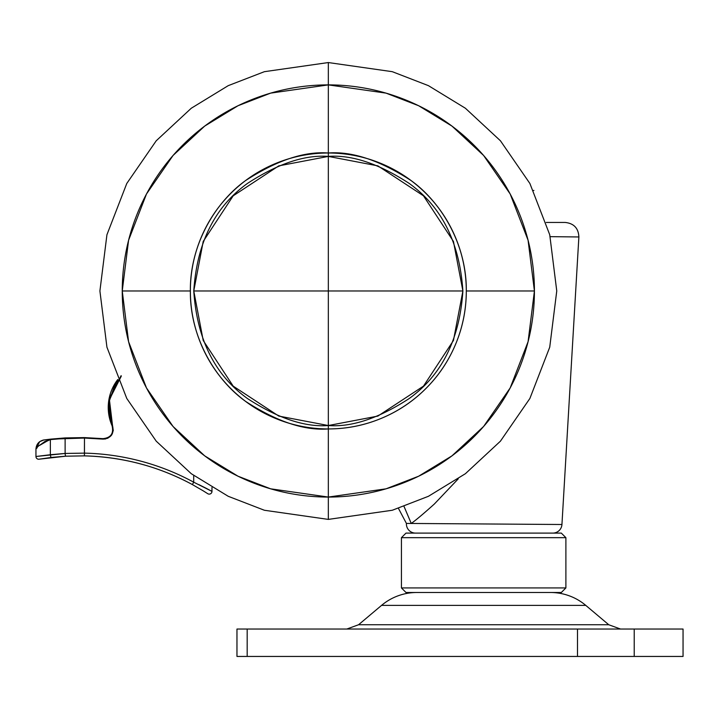 <?xml version="1.0" encoding="UTF-8"?>
<svg xmlns="http://www.w3.org/2000/svg" width="719" height="719" viewBox="0 0 719 719"><rect width="100%" height="100%" fill="white"/><g stroke="black" fill="none" stroke-linecap="round" stroke-linejoin="round"><path stroke-width="1.08" d="M462.892 290.97L328.331 290.97L328.331 425.531L377.861 416.085L423.482 386.121L453.446 340.5L462.892 290.97C459.666 339.368 441.727 375.255 409.066 398.623C378.634 418.359 351.717 427.329 328.331 425.531L328.331 428.937C346.63 428.937 364.227 425.441 381.133 418.44C398.029 411.439 412.958 401.472 425.891 388.53C438.824 375.597 448.8 360.677 455.801 343.772C462.802 326.866 466.298 309.269 466.298 290.97C466.298 272.681 462.802 255.074 455.801 238.178C448.8 221.272 438.824 206.353 425.891 193.411C412.958 180.478 398.029 170.511 381.133 163.51C364.227 156.508 346.63 153.003 328.331 153.003L328.331 156.409C351.717 154.621 378.634 163.59 409.066 183.327C441.727 206.695 459.666 242.573 462.892 290.97L453.446 241.44L423.482 195.829L377.861 165.864L328.331 156.409L278.801 165.864L233.181 195.829L203.216 241.44L193.77 290.97L328.331 290.97L328.331 156.409L328.331 290.97L193.77 290.97L203.216 340.5L233.181 386.121L278.801 416.085L328.331 425.531L328.331 290.97L462.892 290.97M458.255 478.854L434.321 504.046C423.779 513.519 416.094 519.99 411.25 523.459L406.415 523.432A9.14 9.14 0 0 0 415.537 533.103A9.14 9.14 0 0 1 406.415 523.432L411.205 523.459M550.206 236.659L578.876 236.955L561.943 524.502L578.876 236.955L554.304 236.704M442.545 523.675L427.104 523.567M411.25 523.459L561.943 524.502L411.25 523.459L404.042 506.482L411.259 523.459L406.415 523.432L398.452 508.369M565.197 222.45L546.233 222.45L565.197 222.45M328.331 153.003C310.033 153.003 292.435 156.508 275.539 163.51C258.633 170.511 243.714 180.478 230.772 193.411C217.839 206.353 207.872 221.272 200.871 238.178C193.869 255.074 190.364 272.681 190.364 290.97C190.364 309.269 193.869 326.866 200.871 343.772C207.872 360.677 217.839 375.597 230.772 388.53C243.714 401.472 258.633 411.439 275.539 418.44C292.435 425.441 310.033 428.937 328.331 428.937L328.331 425.531C304.946 427.329 278.028 418.359 247.597 398.623C214.936 375.255 196.997 339.368 193.77 290.97C196.997 242.573 214.936 206.695 247.597 183.327C278.028 163.59 304.946 154.621 328.331 156.409L328.331 153.003C352.31 151.161 379.911 160.364 411.115 180.595C440.738 201.769 466.847 244.136 466.298 290.97L534.424 290.97A206.092 206.092 0 0 0 328.331 84.887L328.331 153.003A137.967 137.967 0 0 1 466.298 290.97A137.967 137.967 0 0 1 328.331 428.937A137.967 137.967 0 0 1 190.364 290.97L122.248 290.97A206.092 206.092 0 0 0 328.331 497.063L328.331 428.937A137.967 137.967 0 0 0 466.298 290.97L534.424 290.97L528.079 341.705L510.175 387.954L483.608 426.484L451.981 455.846L418.638 476.221L386.04 488.821L328.331 497.063A206.092 206.092 0 0 0 534.424 290.97L528.079 240.245L510.175 193.986L483.608 155.466L451.981 126.104L418.638 105.729L386.04 93.128L328.331 84.887L328.331 62.553L264.376 71.684L228.238 85.651L191.281 108.236L156.23 140.78L126.778 183.48L106.933 234.745L99.905 290.97L106.933 347.196L126.778 398.47L156.23 441.169L191.281 473.713L228.238 496.299L264.376 510.256L328.331 519.397L328.331 497.063L270.632 488.821L238.025 476.221L204.681 455.846L173.063 426.484L146.487 387.954L128.584 341.705L122.248 290.97L128.584 240.245L146.487 193.986L173.063 155.466L204.681 126.104L238.025 105.729L270.632 93.128L328.331 84.887A206.092 206.092 0 0 0 122.248 290.97L190.364 290.97A137.967 137.967 0 0 1 328.331 153.003L328.331 62.553L392.295 71.684L428.425 85.651L465.391 108.236L500.433 140.78L529.885 183.48L549.729 234.745L556.758 290.97L549.729 347.196L529.885 398.47L500.433 441.169L465.391 473.713L428.425 496.299L392.295 510.256L328.331 519.397L264.376 510.256L228.238 496.299L191.281 473.713L156.23 441.169L126.778 398.47L106.933 347.196L99.905 290.97L106.933 234.745L126.778 183.48L156.23 140.78L191.281 108.236L228.238 85.651L264.376 71.684L328.331 62.553L392.295 71.684L428.425 85.651L465.391 108.236L500.433 140.78L529.885 183.48L549.729 234.745L556.758 290.97L549.729 347.196L529.885 398.47L500.433 441.169L465.391 473.713L428.425 496.299L392.295 510.256L328.331 519.397L328.331 428.937C304.353 430.78 276.761 421.586 245.547 401.346C215.925 380.18 189.816 337.813 190.364 290.97C189.816 244.136 215.925 201.769 245.547 180.595C276.761 160.364 304.353 151.161 328.331 153.003M552.821 533.103A9.14 9.14 0 0 0 561.943 524.502M103.761 438.698L84.474 437.601L103.761 438.698M51.256 457.446L39.15 459.189A2.741 2.741 0 0 1 38.691 459.234A2.741 2.741 0 0 0 39.15 459.189L51.256 457.446A2.741 0.575 -96.7 0 1 50.357 454.732A2.741 0.575 83.3 0 0 51.256 457.446L65.86 456.188A2.741 0.575 -93.2 0 1 65.123 453.446A2.741 0.575 86.8 0 0 65.86 456.188L84.402 455.873A237.558 237.558 0 0 1 192.395 484.588L193.699 482.179A240.299 240.299 0 0 0 84.465 453.132L65.123 453.446L84.465 453.132L84.402 455.873L65.86 456.188L39.15 459.189L65.86 456.188L84.402 455.873C122.931 456.942 158.926 466.514 192.395 484.588L193.699 482.179L211.97 491.383L193.699 482.179L193.699 475.502L193.699 482.179C176.91 473.066 159.276 466.056 140.816 461.149C122.347 456.232 103.563 453.563 84.465 453.132L84.465 438.06L65.123 438.374L65.123 453.446L35.95 456.493L50.357 454.732L50.357 439.606L44.812 441.538L40.363 444.8L44.803 441.538L50.357 439.606L65.123 438.374L65.123 453.446L50.357 454.732L50.357 439.606C41.774 443.353 36.966 446.49 35.95 449.033L39.671 441.673L43.814 439.983C38.988 441.071 36.363 444.081 35.95 449.033L35.95 456.493A2.741 2.741 0 0 0 38.691 459.234A2.741 2.741 0 0 1 35.95 456.493L35.95 449.033L37.208 447.748M202.911 490.655L207.746 493.692A2.741 2.741 0 0 0 209.229 494.124A2.741 2.741 0 0 1 207.746 493.692L202.884 490.637M43.365 440.046L65.195 437.916L65.123 438.374L84.465 438.06L102.871 439.111L107.724 438.266L111.544 435.166L113.278 430.564L112.541 425.693L112.119 425.873A45.683 45.683 0 0 1 117.772 379.524L115.66 382.499L108.398 403.736L112.865 430.304M105.72 438.932L103.006 439.12M121.304 376.127L109.396 399.575L112.541 425.693C114.357 433.8 111.13 438.266 102.871 439.111L102.907 438.653C110.78 437.853 113.854 433.593 112.119 425.873L112.541 425.693C109.036 417.739 107.922 409.479 109.18 400.896L117.97 380.009M211.97 491.383L211.97 487.536L211.97 491.383A2.741 2.741 0 0 1 209.229 494.124A2.741 2.741 0 0 0 211.97 491.383L206.29 488.354M206.272 488.345L198.875 484.633L206.281 488.345M65.86 456.188L84.402 455.873L84.474 437.601L84.465 438.06L102.871 439.111L102.907 438.653M192.395 484.588L203.118 490.78M50.357 454.732L65.123 453.446M112.119 425.873L108.955 399.396L121.116 375.669M43.167 440.073L39.653 441.682L43.203 440.064L50.402 439.156L65.195 437.916L84.474 437.601M39.833 445.268L50.402 439.156L84.465 438.06M65.195 437.916L65.123 438.374M50.402 439.156L44.281 439.92M533.911 190.463L533.453 190.463M236.964 656.447L236.964 629.044L247.183 629.044L247.183 656.447L683.05 656.447L634.221 656.447L634.221 629.044L236.964 629.044L236.964 656.447L634.221 656.447L634.221 629.044L577.492 629.044L577.492 656.447L577.492 629.044L247.183 629.044L247.183 656.447L236.964 656.447M561.323 533.103L405.992 533.103L401.427 537.668L565.889 537.668L561.323 533.103L405.992 533.103L401.427 537.668L401.427 587.926L565.889 587.926L565.889 537.668L401.427 537.668L401.427 587.926L405.992 592.492L561.323 592.492L565.889 587.926L401.427 587.926L405.992 592.492L561.323 592.492L565.889 587.926L565.889 537.668L561.323 533.103M416.867 592.492A54.824 54.824 0 0 0 381.555 605.38L585.769 605.38A54.824 54.824 0 0 0 550.457 592.492A54.824 54.824 0 0 1 585.769 605.38L381.555 605.38L358.556 624.748L346.792 629.044L358.556 624.748L608.759 624.748L585.769 605.38L608.759 624.748L620.533 629.044L608.759 624.748L358.556 624.748L381.555 605.38A54.824 54.824 0 0 1 416.867 592.492M683.05 629.044L634.221 629.044L683.05 629.044L683.05 656.447M578.876 236.955C578.453 228.229 573.888 223.393 565.206 222.45M44.281 439.911L43.329 440.046"/></g></svg>
